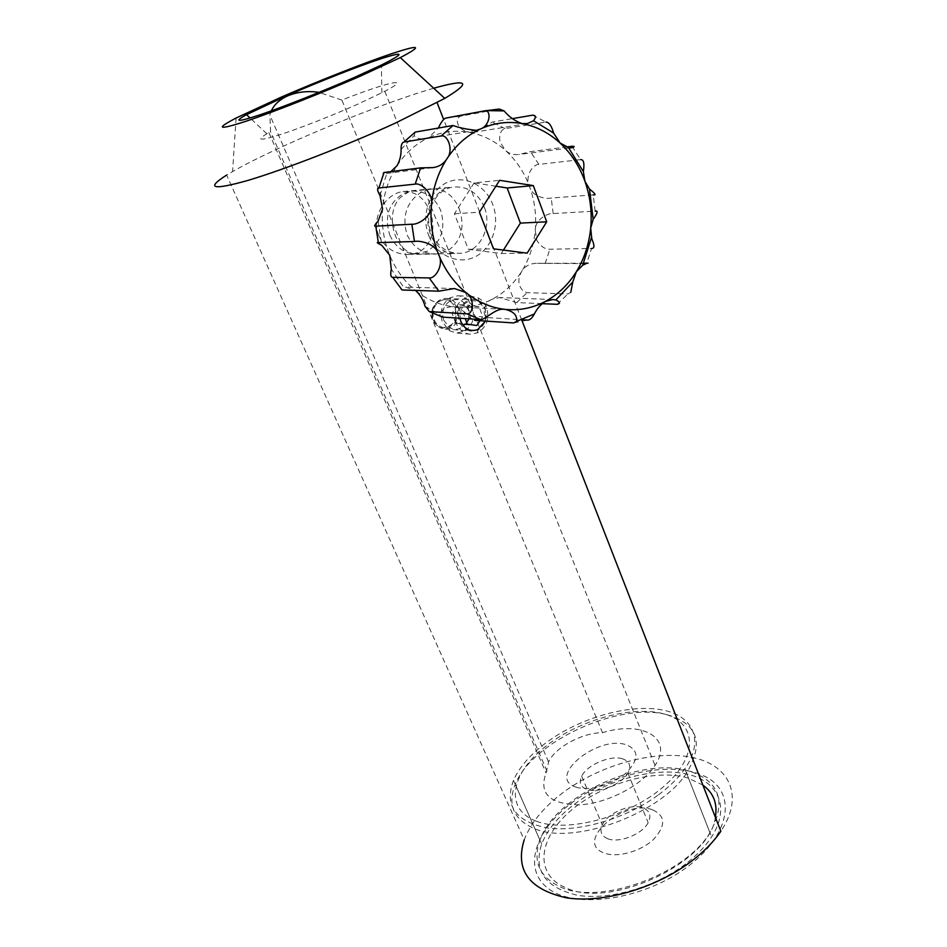 <?xml version="1.0" encoding="UTF-8"?>
<svg xmlns="http://www.w3.org/2000/svg" width="947" height="947" viewBox="0 0 947 947"><rect width="100%" height="100%" fill="white"/><g stroke="black" fill="none" stroke-linecap="round" stroke-linejoin="round"><path stroke-width="0.71" stroke-dasharray="4.74 3.55" d="M477.726 329.97L471.724 331.142C466.125 330.621 462.065 327.591 459.555 322.063C456.928 312.948 459.366 305.917 466.871 300.98L472.802 299.524C478.294 299.856 482.295 302.91 484.793 308.663C487.622 317.719 485.491 324.714 478.377 329.639M433.477 320.252L433.868 321.116C436.389 325.946 440.13 328.585 445.078 329.011C456.49 327.129 460.834 319.897 458.123 307.29C455.625 301.726 451.589 298.767 446.037 298.412C441.053 298.518 437.159 300.921 434.342 305.585C431.856 310.332 431.572 315.221 433.477 320.252M434.152 319.707L434.519 320.5C436.839 324.951 440.284 327.378 444.841 327.769C455.329 326.028 459.319 319.364 456.821 307.787C454.524 302.673 450.819 299.962 445.729 299.631C441.136 299.726 437.55 301.927 434.945 306.224C432.672 310.592 432.4 315.079 434.152 319.707M454.998 307.692C457.922 319.269 454.098 325.934 443.516 327.662C438.39 327.2 434.673 324.501 432.377 319.577C430.187 308.237 434.2 301.572 444.415 299.572C449.233 299.879 452.761 302.578 454.998 307.692M271.339 110.835L269.871 114.954L270.558 131.692L266.829 133.776C255.643 140.594 260.046 140.89 280.028 134.687C299.808 128.307 332.811 115.345 358.641 103.791L384.802 91.303C414.348 75.949 386.897 82.259 341.867 100.051L602.505 732.706C582.452 732.564 554.978 747.384 548.573 761.992L546.052 773.012C538.583 793.669 549.734 804.287 579.481 804.855C607.536 803.458 642.622 785.039 655.04 765.46C673.944 737.689 641.936 720.288 602.505 732.706M433.726 88.225C398.687 98.239 338.316 121.417 289.77 143.305C265.918 154.041 246.859 163.452 232.583 171.549L226.653 175.065L524.2 839.859C531.22 821.7 545.484 804.974 566.993 789.703C604.541 763.353 657.135 749.681 693.464 757.695C729.829 765.531 744.354 796.38 720.845 831.265M688.682 865.866C732.209 832.898 736.316 790.745 704.083 776.007C672.394 760.761 614.662 772.267 575.303 800.262C535.623 827.974 520.838 869.287 549.331 889.257C577.114 909.747 645.546 899.117 688.682 865.866M685.51 864.031C654.649 887.517 608.72 900.597 577.35 895.246C545.105 887.611 533.208 870.53 541.684 844.026C547.78 828.72 559.831 814.621 577.836 801.718C610.046 778.884 655.442 767.07 686.776 774.03C718.134 780.837 730.764 807.211 711.599 836.911C705.397 846.452 696.696 855.484 685.51 864.031M657.786 795.326C626.003 818.539 579.28 832.271 547.828 828.045C515.582 821.665 504.124 805.767 513.463 780.34C520.081 765.638 532.628 751.918 551.107 739.181C584.192 716.607 630.193 704.118 661.551 709.812C692.944 715.364 704.994 740.021 684.847 768.81C678.324 778.043 669.304 786.886 657.786 795.326M459.224 208.766C465.379 227.493 461.284 241.663 446.925 251.298L436.165 254.056C422.918 253.938 413.188 247.451 406.973 234.607C401.635 215.431 406.914 200.965 422.824 191.235L430.802 188.855C443.741 188.228 453.211 194.857 459.224 208.766M378.847 235.767C385.18 248.173 395.041 254.412 408.429 254.471C429.346 254.104 438.153 230.121 429.618 210.85C423.96 197.402 415.117 190.986 403.091 191.59C386.009 193.212 370.62 217.218 378.847 235.767M546.999 771.154L270.558 131.692M341.867 100.051L319.021 92.38M576.285 787.194C545.413 777.889 596.93 734.99 626.014 744.697C639.249 750.095 639.225 759.565 625.92 773.107C612.602 784.826 588.904 791.503 576.285 787.194M622.558 758.831C610.59 754.842 587.022 764.833 581.671 776.197C578.7 782.53 580.475 786.945 586.974 789.443C598.279 793.704 621.836 784.282 627.861 773.095C631.507 766.076 629.731 761.329 622.558 758.831M652.483 809.78C623.28 798.676 573.361 842.392 604.352 853.081C617.018 857.994 640.361 851.661 653.229 839.717C666.049 825.831 665.788 815.852 652.483 809.78M607.844 838.77C601.321 836.035 599.451 831.407 602.256 824.884C607.335 813.189 630.572 803.305 642.563 807.732C649.772 810.478 651.631 815.462 648.162 822.671C642.421 834.177 619.196 843.446 607.844 838.77M536.428 821.25C567.821 833.538 631.199 816.136 665.339 785.087C699.951 754.214 695.832 721.259 662.498 713.517C629.589 705.326 576.261 721.105 543.519 748.071C510.397 774.859 504.502 809.448 536.428 821.25M667.386 714.807C697.809 723.863 704.201 743.312 686.551 773.143C660.426 814.006 573.148 845.659 534.57 828.684C513.594 819.581 507.154 804.82 515.263 784.388C532.048 741.241 619.681 701.49 667.386 714.807M715.364 817.202C710.617 861.995 610.318 909.783 565.809 887.765C533.717 874.424 538.441 838.166 570.556 810.881C602.292 783.394 654.886 768.337 687.83 777.972L702.852 785.063M560.387 886.937C599.214 905.64 685.024 874.791 709.954 832.733C726.763 801.979 719.933 781.453 689.452 771.154C641.675 755.931 555.439 795.362 539.944 840.107C532.451 861.285 539.269 876.886 560.387 886.937M586.11 263.609L536.618 263.313C529.989 263.42 525.017 266.107 521.702 271.375C517.453 278.892 517.926 285.414 523.135 290.942L527.088 292.682L567.916 293.949L570.781 292.327M572.012 146.264L580.629 159.617L538.867 164.387C532.569 164.21 524.543 177.077 529.468 186.322C531.752 196.443 545.508 199.403 551.201 198.041L593.189 194.881L595.166 211.134L553.202 213.56C547.295 212.933 534.83 219.929 535.256 230.322L536.783 240.384C540.784 246.492 545.152 249.44 549.876 249.227L591.591 248.457L586.607 263.597M532.616 115.179L545.934 122.056L505.071 128.614C500.632 129.988 498.939 134.438 499.98 141.967L505.426 150.407C509.214 153.852 513.819 155.201 519.205 154.456L530.45 151.65L566.626 146.963M494.902 109.852L459.851 116.327L457.342 118.754C456.691 125.442 460.502 129.928 468.753 132.237L474.092 132.225C481.668 128.685 487.681 125.312 492.132 122.092L512.315 118.647M389.785 235.057C395.088 246.646 403.398 252.944 414.727 253.962L426.967 251.357C441.456 242.124 446.001 228.44 440.615 210.317C434.507 196.893 424.789 190.501 411.448 191.152L403.671 193.413C388.755 202.67 384.127 216.543 389.785 235.057M432.282 167.69L385.843 173.514L386.826 173.313L380.007 195.532M415.212 132.095L414.194 135.587C416.431 138.333 420.077 139.375 425.12 138.724L428.92 137.528C416.088 143.542 405.458 152.917 397.053 165.666C388.791 178.557 383.961 193.034 382.576 209.086C381.369 225.173 383.736 240.55 389.714 255.24C395.822 269.812 404.594 281.721 416.029 290.93L405.683 287.119L403.718 287.308L391.3 269.232M542.122 303.667L516.695 302.578L499.46 297.536L492.109 299.299C483.017 302.649 481.834 317.565 488.202 317.636L474.636 320.346C469.996 319.944 462.444 306.674 453.613 306.733L452.323 306.65C444.96 307.254 440.982 310.012 440.391 314.925L442.569 317.103M488.202 317.636L521.596 319.719L443.598 119.369M416.029 290.93C427.523 299.974 440.047 305.242 453.613 306.733C467.167 308.059 479.999 305.585 492.109 299.299C504.147 292.895 514.02 283.591 521.702 271.375C529.29 259.076 533.812 245.391 535.256 230.322C536.594 215.229 534.664 200.563 529.468 186.322C524.153 172.129 516.139 160.161 505.426 150.407C494.606 140.772 482.378 134.723 468.753 132.237C455.081 129.94 441.811 131.704 428.92 137.528L438.307 128.058M495.885 186.228L474.127 182.878L499.625 180.321M474.127 182.878L454.418 213.797L468.327 249.31L501.259 253.536L503.425 250.091M501.259 253.536L527.136 253.169M468.327 249.31L493.517 248.812M454.418 213.797L479.407 212.187M443.646 320.098C441.397 311.894 443.516 305.538 450.003 301.016C457.993 297.725 463.971 300.27 467.96 308.651C472.979 320.95 459.331 334.563 449.174 327.236L443.646 320.098M472.695 307.313C469.783 300.092 464.788 296.245 457.732 295.784L450.239 297.737C442.095 303.395 439.432 311.374 442.249 321.66L449.186 330.61L456.525 333.036C470.055 330.977 475.441 322.406 472.695 307.313M485.42 321.057L485.48 309.574L478.768 301.548C466.788 298.648 460.526 304.2 460.005 318.239M455.921 322.631C453.057 307.597 458.289 298.826 471.63 296.304L478.377 298.021C482.295 300.152 485.089 303.49 486.758 308.035C489.587 319.269 486.391 327.567 477.181 332.918L470.351 334.184C463.592 333.51 458.786 329.651 455.921 322.631M480.034 320.702L482.674 316.795L479.087 306.698L469.558 305.254L463.628 313.99L465.273 318.571M469.085 318.819L470.943 316.073L467.38 306.106L457.946 304.685L469.558 305.254M467.38 306.106L479.087 306.698M470.943 316.073L482.674 316.795M457.946 304.685L452.074 313.303L455.696 323.294L465.131 324.655L466.646 322.406M465.131 324.655L476.791 325.496M455.696 323.294L467.262 324.123M452.074 313.303L463.628 313.99M484.331 207.251C478.057 193.07 467.984 186.31 454.11 186.973C435.348 188.477 422.895 213.75 431.382 233.341C437.372 246.504 446.735 253.169 459.461 253.323C479.075 253.216 492.807 227.588 484.331 207.251M428.896 235.91C436.78 255.891 458.703 265.338 475.441 256.637C492.31 248.209 500.312 224.001 492.736 204.434C485.409 184.76 463.876 174.307 446.582 182.724C429.169 190.844 420.764 216.058 428.896 235.91M513.7 322.939L527.716 320.098M557.167 304.307L567.916 293.949M516.695 302.578L527.088 292.682M545.105 263.692L549.876 249.227M553.202 213.56L551.201 198.041M538.867 164.387L530.45 151.65M505.071 128.614L492.132 122.092M459.851 116.327L449.636 117.357M445.078 329.011L471.724 331.142M434.519 320.5L433.868 321.116M443.516 327.662L444.841 327.769M266.829 133.776L250.103 118.008M513.463 780.34L541.684 844.026M408.429 254.471L436.165 254.056M268.889 132.604L546.052 773.012M384.802 91.303L655.04 765.46M548.573 761.992L269.871 114.954M403.091 191.59L430.802 188.855M684.847 768.81L711.599 836.911M236.087 118.032L232.583 171.549M381.901 92.806L381.381 65.059M444.415 299.572L445.729 299.631M434.945 306.224L434.342 305.585M446.037 298.412L472.802 299.524M581.671 776.197L602.256 824.884M686.551 773.143L709.954 832.733M515.263 784.388L539.944 840.107M627.861 773.095L648.162 822.671M583.66 263.195L536.618 263.313M409.317 191.495L400.498 197.343C384.304 213.182 393.893 251.073 414.727 253.962M411.448 191.152L449.707 187.364C446.179 186.31 440.533 190.394 432.767 199.616C426.742 210.719 426.043 222.498 430.696 234.939C434.59 245.522 445.859 252.695 447.564 252.529L455.093 253.701L416.858 253.962M378.102 221.148L381.783 245.332M425.073 306.378L440.391 314.925M446.144 118.02L445.445 118.174M401.09 149.413L414.194 135.587M476.294 130.343L425.12 138.724M527.029 123.643L474.092 132.225M568.898 148.087L519.205 154.456M552.823 299.536L499.46 297.536M503.804 309.29L452.323 306.65M454.418 288.515L405.683 287.119M450.003 301.016L450.239 297.737M478.768 301.548L478.377 298.021M471.63 296.304L457.732 295.784M470.351 334.184L456.525 333.036M477.809 329.544L477.181 332.918M449.174 327.236L449.186 330.61"/><path stroke-width="1.42" d="M478.377 329.639L477.726 329.97M287.533 95.422L246.528 114.646C232.891 122.246 237.673 122.199 260.875 114.516C283.958 106.656 323.152 91.137 353.811 77.69L381.381 65.059C404.795 53.292 404.866 51.114 381.582 58.548C359.162 65.935 319.684 81.43 287.533 95.422M319.021 92.38C307.976 90.699 297.571 91.847 287.793 95.813C279.732 99.482 274.251 104.49 271.339 110.835M361.458 75.642L400.321 57.613C423.262 45.515 420.231 44.26 391.229 53.825C363.672 63.118 318.535 80.921 281.389 97.056L236.087 118.032C215.147 129.005 218.153 130.177 245.131 121.547C272.428 112.48 322.631 92.699 361.458 75.642M226.653 175.065C205.31 188.654 212.59 190.383 248.505 180.25C284.645 169.466 347.537 145.057 395.455 123.051L444.794 98.381C471.89 81.987 468.197 78.601 433.726 88.225M524.2 839.859C514.908 869.973 528.923 889.28 566.235 897.78C602.623 903.663 655.951 888.286 691.665 861.06C704.012 851.649 713.73 841.705 720.845 831.265L521.631 319.719L527.716 320.098C529.977 320.062 532.214 318.003 534.392 313.919C537.174 308.438 540.82 304.283 545.354 301.442L552.823 299.536L555.842 299.939C560.162 302.14 560.6 303.596 557.167 304.307L542.122 303.667M702.852 785.063C713.505 792.852 717.672 803.577 715.364 817.202M570.781 292.327L572.781 281.981L576.344 271.73L582.713 265.243L586.11 263.609M591.591 248.457C594.609 248.564 594.68 245.344 591.792 238.822L590.691 228.109L593.165 219.313C597.64 213.111 598.303 210.376 595.166 211.134M593.189 194.881C596.503 195.461 595.272 193.531 589.508 189.092L584.938 181.315L583.376 171.596C584.595 163.417 583.683 159.427 580.629 159.617M566.626 146.963L572.012 146.264C574.758 146.288 574.865 146.749 572.355 147.649L568.354 147.436L560.103 143.033L553.616 133.065C551.545 125.785 548.976 122.116 545.934 122.056M512.315 118.647L532.616 115.179C535.931 115.285 536.251 117.132 533.552 120.731L527.479 123.572L521.951 123.56C515.073 121.145 509.119 116.919 504.088 110.906L499.282 109.047L494.902 109.852M390.839 171.656L397.053 165.666C399.835 160.694 401.185 155.272 401.09 149.413C401.055 144.95 401.978 142.5 403.848 142.074L441.243 135.942C447.682 134.225 454.122 150.36 446.771 159.013C443.693 163.819 439.159 166.672 433.181 167.583L420.61 167.868L384.044 172.508L383.204 173.419M438.307 128.058C440.793 122.696 443.16 119.393 445.445 118.174L484.663 110.882C491.588 109.473 490.404 125.75 480.283 129.064L476.294 130.331C466.741 129.348 458.987 127.727 453.033 125.489L415.212 132.095L403.848 142.074M378.883 187.991L415.2 184.12C421.048 182.463 433.915 193.768 431.37 205.321C431.939 217.064 417.509 224.984 411.85 224.214L375.793 226.179C373.734 226.676 374.491 224.995 378.102 221.148L382.576 209.086L380.007 195.532C377.226 190.631 376.859 188.122 378.883 187.991L384.044 172.508M378.35 242.61L414.455 241.473C419.77 240.254 435.845 243.462 438.615 254.542C444.297 264.687 435.348 278.927 429.18 277.921L392.709 277.353C390.697 277.27 390.223 274.571 391.3 269.232L389.714 255.24L381.783 245.332C377.297 243.083 376.16 242.183 378.35 242.61L375.793 226.179M400.924 288.634L402.084 289.983L438.852 291.179L454.418 288.515L465.971 292.587C475.193 298.329 473.5 314.653 466.859 313.8L429.251 311.587L425.073 306.378C423.463 300.329 420.456 295.18 416.029 290.93M429.251 311.587L442.569 317.103L480.603 319.577C485.338 319.897 495.21 308.213 503.804 309.29L505.165 309.373C513.83 311.48 517.595 315.505 516.458 321.447L513.7 322.939L474.636 320.346M499.625 180.321L479.407 212.187L493.517 248.812L527.136 253.169L546.715 221.811L533.315 185.588L499.625 180.321M503.425 250.091L520.377 223.101L507.142 187.968L495.885 186.228M507.142 187.968L533.315 185.588M520.377 223.101L546.715 221.811M460.005 318.239L460.787 321.27C464.492 329.26 470.162 332.018 477.809 329.544L485.42 321.057M465.273 318.571L467.262 324.123L476.791 325.496L480.034 320.702M466.646 322.406L469.085 318.819M453.033 125.489L441.243 135.942M480.283 129.064C466.812 135.445 455.649 145.424 446.771 159.013C438.047 172.745 432.909 188.181 431.37 205.321C430.021 222.474 432.436 238.881 438.615 254.542C444.948 270.096 454.063 282.774 465.971 292.587C477.939 302.211 491.008 307.811 505.165 309.373C519.299 310.77 532.699 308.118 545.354 301.442C557.937 294.612 568.259 284.716 576.344 271.73C584.311 258.661 589.093 244.125 590.691 228.109C592.171 212.069 590.253 196.467 584.938 181.315C579.481 166.21 571.207 153.45 560.103 143.033C548.881 132.746 536.168 126.247 521.951 123.56C507.687 121.062 493.801 122.897 480.283 129.064M420.61 167.868L415.2 184.12M411.85 224.214L414.455 241.473M429.18 277.921L438.852 291.179M392.709 277.353L402.084 289.983M466.859 313.8L480.603 319.577M499.282 109.047L484.663 110.882M449.636 117.357L445.717 118.115M250.103 118.008L246.528 114.646M400.321 57.613L444.794 98.381M437.088 102.643L443.598 119.369M588.051 263.183L583.66 263.195M516.458 321.447L534.404 313.93M555.842 299.939L572.781 281.981M582.713 265.243L591.461 237.543M593.165 219.313L589.508 189.092M583.376 171.596L568.354 147.436M553.616 133.065L533.552 120.731M446.144 118.02L486.024 110.598L504.088 110.906M572.355 147.649L568.898 148.087M433.181 167.583L432.282 167.69"/></g></svg>
